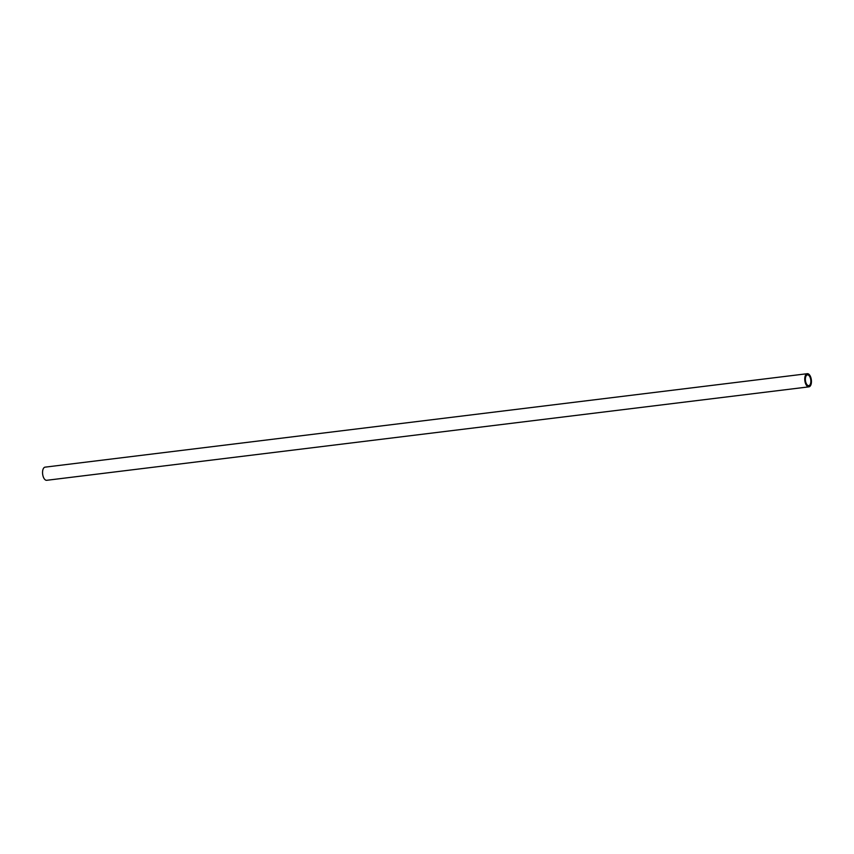 <?xml version="1.0" encoding="UTF-8"?>
<svg xmlns="http://www.w3.org/2000/svg" width="854" height="854" viewBox="0 0 854 854"><rect width="100%" height="100%" fill="white"/><g stroke="black" fill="none" stroke-linecap="round" stroke-linejoin="round"><path stroke-width="1.28" d="M804.906 377.18A6.629 3.277 -97 0 1 807.297 373.7A6.629 3.277 -97 0 1 810.542 376.71A6.629 3.277 -97 0 1 811.3 383.361A6.629 3.277 -97 0 1 808.909 386.851A6.629 3.277 -97 0 1 805.664 383.841A6.629 3.277 -97 0 1 804.906 377.18M807.297 373.7L45.091 467.149A6.629 3.277 83 0 0 42.7 470.639A6.629 3.277 83 0 0 43.458 477.29A6.629 3.277 83 0 0 46.703 480.3L808.909 386.851M810.724 382.795A5.423 2.679 -97 0 1 808.77 385.656A5.423 2.679 -97 0 1 806.112 383.19A5.423 2.679 -97 0 1 805.493 377.746A5.423 2.679 -97 0 1 807.446 374.885A5.423 2.679 -97 0 1 810.104 377.351A5.423 2.679 -97 0 1 810.724 382.795"/></g></svg>
